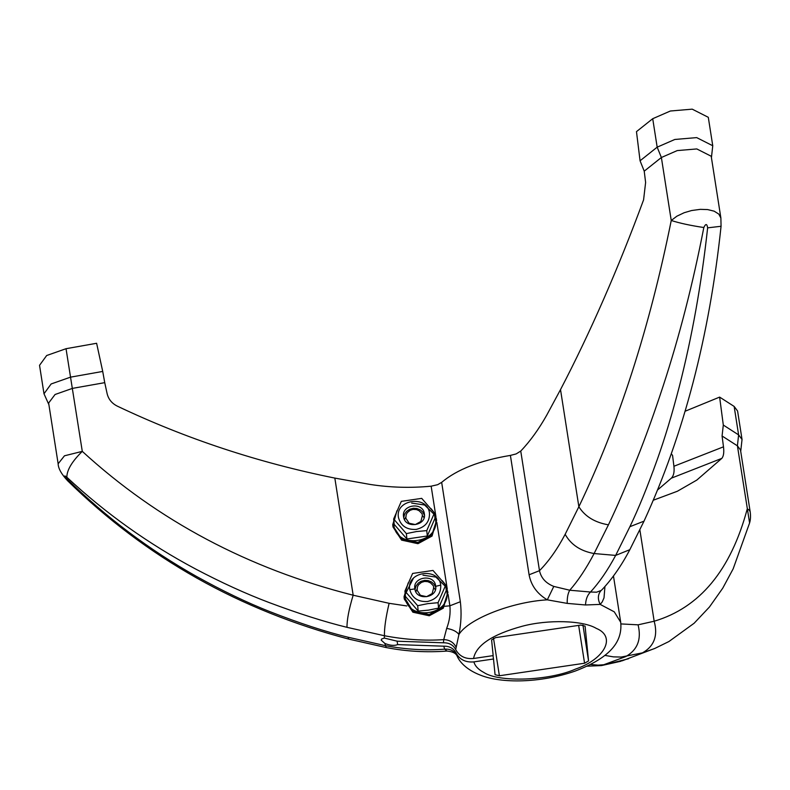 <?xml version="1.0" encoding="UTF-8"?>
<svg xmlns="http://www.w3.org/2000/svg" width="790" height="790" viewBox="0 0 790 790"><rect width="100%" height="100%" fill="white"/><g stroke="black" fill="none" stroke-linecap="round" stroke-linejoin="round"><path stroke-width="1.19" d="M393.785 520.333L393.874 525.123C396.55 549.761 440.405 543.313 435.418 519.01L434.757 516.245M433.868 514.043L424.586 504.988L411.679 503.102M396.926 510.775L392.739 524.679L393.005 526.979L401.597 540.123L417.94 543.688L432.051 536.064L436.633 520.304L431.923 534.79L417.811 542.414L401.468 538.849L392.877 525.706L396.857 510.933M492.98 655.641L493.503 658.998L473.891 661.882C465.666 662.622 459.711 659.66 456.047 652.984C453.579 648.343 449.48 646.082 443.753 646.181L397.656 644.62C394.23 645.924 389.964 645.529 384.849 643.435L381.185 640.127L381.649 639.011L384.315 638.073L397.311 641.223L443.407 642.793L443.743 639.624C424.744 640.927 404.974 639.633 384.434 635.743L346.988 627.329C324.394 621.809 298.363 613.524 268.896 602.464C245.818 593.734 221.388 582.576 195.604 569.007C148.609 544.034 105.692 513.441 66.844 477.229C64.03 475.047 64.089 475.629 67.022 478.987C106.077 517.341 149.182 549.791 196.335 576.345C222.197 590.732 246.687 602.494 269.815 611.618C299.331 623.172 325.381 631.704 347.975 637.214L385.421 645.667C405.882 649.479 425.632 650.644 444.701 649.163L447.022 651.059C452.423 651.553 455.771 653.162 457.055 655.898L457.045 655.888C459.306 661.487 466.09 669.673 480.626 675.233C501.374 683.498 540.163 683.202 575.061 671.115C612.369 656.895 622.51 640.433 620.703 622.253L613.465 575.989M456.047 652.984L457.045 655.888M604.942 586.506L604.014 597.872L602.237 601.911L600.193 604.409L585.528 604.972L567.22 603.392L547.302 599.837C537.17 593.813 531.097 585.469 529.093 574.784L510.399 455.405C479.984 460.461 457.064 469.448 441.659 482.354L437.63 484.704L431.152 486.186C410.553 488.151 390.161 487.558 369.957 484.408L334.832 478.088C258.32 462.683 185.828 438.707 117.355 406.159C111.884 403.433 108.467 399.236 107.104 393.568L104.734 382.656L72.433 388.384L55.063 394.496L48.634 403.028L58.144 463.779L64.474 455.8L82.288 451.367C157.98 520.729 248.277 568.672 353.17 595.216L334.832 478.088M441.659 482.354L460.353 601.733C461.646 612.665 461.163 623.587 458.921 634.489L455.702 649.587C453.243 644.956 449.145 642.695 443.407 642.793M585.084 626.124L580.769 625.078L495.587 637.619L491.597 639.92L493.167 655.611L473.556 658.495C465.32 659.235 459.375 656.263 455.702 649.587M460.353 601.733L449.885 605.802C450.616 613.475 449.54 621.009 446.676 628.406C452.67 629.452 456.748 631.477 458.921 634.489C468.342 618.935 511.96 601.832 547.302 599.837L553.79 586.417C545.87 583.267 541.101 578.023 539.481 570.676C548.813 561.226 557.375 549.099 565.156 534.307L578.863 506.745C618.787 423.43 649.577 328.008 671.243 220.489L676.872 216.193L684.15 212.727L691.635 210.525L700.325 209.35L707.633 209.577L714.18 211.177L718.821 214.11L720.885 218.04L711.207 156.242L696.79 148.935L677.218 150.594L661.378 157.506L644.225 171.163L645.618 182.46L643.583 199.87C617.977 269.222 590.288 332.462 560.515 389.608L546.769 415.096C538.75 429.306 530.08 441.294 520.748 451.06L539.481 570.676L529.093 574.784M397.656 644.62L397.094 641.065M39.54 365.316L46.669 355.52L66.034 348.706L96.617 343.275L102.72 371.438L70.498 377.156L51.133 383.97L43.993 393.776L39.54 365.316M657.843 489.741L671.332 478.177C673.682 475.866 674.542 471.887 673.919 466.258L672.567 455.396L671.431 454.013M685.197 411.205L719.631 397.103L723.304 425.06L722.07 435.991L723.492 446.824C724.173 452.423 723.61 456.284 721.803 458.388L696.82 480.073L677.405 491.232L653.458 500.169M590.584 664.489L598.129 665.14L605.189 664.647L628.514 658.742M639.861 529.823L654.169 621.226C699.782 607.688 730.819 570.222 747.281 508.829L749.285 510.152L750.184 511.831L740.497 449.954L737.416 445.837L722.07 435.991M734.147 406.425L737.583 411.017L742.037 439.467L738.611 434.885L734.147 406.425L719.631 397.103M620.92 623.922L638.083 624.831L654.169 621.226C658.119 635.664 654.219 646.21 642.477 652.856L621.177 657.063L613.376 656.865L604.873 655.384M642.477 652.856L654.624 648.531L668.903 641.539L694.143 623.231L709.46 606.987L722.761 588.155L733.179 568.81L749.592 522.96L737.416 445.837L738.611 434.885L723.304 425.06M520.748 451.06L516.127 453.934L510.399 455.405M493.503 658.998L495.063 674.69L499.389 675.766L584.57 663.235L588.56 660.924L585.074 626.085M446.676 628.406L443.743 639.624C449.411 639.811 453.5 642.27 455.998 646.99M601.091 590.505L596.549 592.194L590.486 592.016C599.185 582.645 607.579 570.439 615.657 555.41L629.827 549.682C621.7 565.225 612.457 578.547 602.089 589.636L601.091 590.505C597.803 594.356 597.507 598.998 600.193 604.409L614.245 611.815L620.703 622.244M456.837 655.414C454.359 650.881 450.31 648.797 444.701 649.163L443.753 646.181M567.22 603.392C567.072 597.754 567.911 593.359 569.748 590.229L553.79 586.417M711.425 157.635L712.758 145.755L696.681 137.608L674.838 139.465L657.171 147.167L661.378 157.506L671.243 220.489C679.775 223.215 690.638 225.555 703.821 227.52C693.037 283.195 679.509 335.908 663.254 385.688C654.347 412.854 645.697 436.969 637.293 458.042C626.559 484.863 616.941 507.131 608.428 524.837L594.11 553.543C586.19 568.593 578.063 580.818 569.748 590.229L590.486 592.016C587.414 595.048 585.755 599.363 585.528 604.972M565.156 534.307C570.894 544.675 580.541 551.094 594.11 553.543L615.657 555.41L629.897 526.693C638.419 508.987 647.514 486.68 657.191 459.76C664.726 438.618 672.063 414.385 679.183 387.06C692.02 336.994 701.5 283.926 707.633 227.846C706.971 223.59 705.707 223.481 703.831 227.52M58.144 463.779C58.253 468.45 61.442 474.138 67.703 480.843L67.022 478.987M66.034 348.706L82.288 451.367C72.008 461.469 66.854 470.09 66.844 477.229M104.734 382.656L102.72 371.438M640.068 160.785L657.171 147.167L652.718 118.707L636.473 131.634L640.068 160.785L644.225 171.163M720.885 218.04L721.063 226.276L707.633 227.846M652.718 118.707L670.384 111.005L692.218 109.158L708.294 117.305L712.758 145.755M435.369 589.794L433.631 587.513M417.041 589.221L415.826 591.75M440.741 585.104C438.736 566.746 406.07 571.555 409.783 589.656C412.103 598.04 417.999 601.99 427.469 601.516C436.673 599.245 441.087 593.774 440.741 585.104L435.715 586.338M409.783 589.656L414.869 588.906C412.39 576.759 434.303 573.53 435.646 585.854C438.134 598 416.221 601.22 414.869 588.906L414.809 588.422M445.718 585.074L446.261 590.466L438.588 608.093L428.447 610.147L418.196 611.095L405.477 596.46L404.934 591.078L417.663 605.703L427.795 603.639L438.055 602.701L445.718 585.074L432.999 570.449L412.607 573.451L404.934 591.078M417.663 605.703L418.196 611.095M438.055 602.701L438.588 608.093M405.072 592.421L405.161 597.22C407.847 621.858 451.692 615.4 446.715 591.108L446.044 588.343M445.155 586.14L435.873 577.075L422.966 575.189M408.213 582.872L404.036 596.776L404.292 599.067L412.884 612.211L429.227 615.775L443.338 608.152L447.92 592.401L443.21 606.878L429.098 614.511L412.755 610.947L404.036 596.776L413.437 578.201M424.082 517.707L422.344 515.416M405.744 517.124L404.539 519.652M429.454 513.006C427.449 494.659 394.783 499.458 398.486 517.568C400.807 525.942 406.712 529.893 416.182 529.418C425.375 527.147 429.8 521.677 429.454 513.006M403.581 516.818C401.093 504.672 423.015 501.443 424.358 513.757C426.847 525.903 404.924 529.132 403.581 516.818L403.522 516.324M434.431 512.987L434.964 518.368L427.301 535.995L406.909 538.997L394.19 524.372L393.647 518.99L406.366 533.615L416.508 531.552L426.758 530.613L434.431 512.987L421.712 498.362L401.32 501.364L393.647 518.99M406.366 533.615L406.909 538.997M426.758 530.613L427.301 535.995M422.374 515.761L422.117 513.727L419.046 510.666L416.458 509.57L412.963 509.392L410.227 510.251L407.334 512.592L406.178 514.695L405.823 518.181L409.101 523.217L415.323 524.57L420.853 521.479L422.374 515.761M403.749 517.48L404.658 514.043L406.583 511.367L409.694 509.244L413.486 508.256L416.883 508.493L420.576 510.073L422.956 512.315L424.358 515.169M433.671 587.859L433.424 585.854L430.599 582.931L427.746 581.657L424.576 581.44L421.514 582.349L418.631 584.679L417.466 586.782L417.11 590.278L420.389 595.305L426.62 596.667L432.15 593.576L433.671 587.859M415.036 589.567L415.945 586.131L418.275 583.079L420.991 581.331L424.773 580.354L428.17 580.591L431.597 581.993L434.243 584.412L435.646 587.266M431.231 508.888L433.799 512.127M434.461 513.263L436.505 519.287L434.451 513.224M473.556 658.495C476.182 645.144 492.417 634.4 522.249 626.243C547.914 619.35 583.03 620.367 596.302 628.386C616.417 636.602 605.071 658.959 575.663 669.031C549.435 680.763 498.944 682.659 483.855 672.468C478.325 669.545 475.007 666.019 473.891 661.882M723.492 446.824L673.919 466.258M721.803 458.388L671.332 478.177M655.265 648.254L621.997 660.884M638.083 624.831C641.628 639.327 637.52 649.913 625.749 656.589L601.476 665.585L620.96 661.23M444.76 606.295L449.885 605.802L448.118 594.485M447.249 588.945L436.821 522.397M435.962 516.857L431.152 486.186M493.503 638.162L499.389 675.766M578.645 625.394L584.57 663.235M582.931 625.009L588.56 660.924M406.83 605.95L389.115 603.313C385.836 617.227 384.276 628.03 384.434 635.743L384.315 638.073M389.115 603.313L353.17 595.216C348.992 608.952 346.938 619.656 346.988 627.329M608.428 524.837C594.811 522.486 584.956 516.453 578.863 506.745L560.515 389.608M384.849 643.435L386.231 647.553C406.277 651.454 426.541 652.619 447.022 651.059M629.827 549.682L644.018 521.153C683.706 434.717 709.39 336.431 721.063 226.286M629.897 526.693L644.018 521.153M67.713 480.843C146.17 557.73 239.893 610.502 348.874 639.14L347.975 637.214M442.519 580.986L445.086 584.225M445.748 585.351L447.92 592.401L445.748 585.321M433.907 512.285L430.985 508.592M742.037 439.467L740.714 451.347M587.138 666.177L601.476 665.585M750.184 511.851C750.757 516.018 750.579 519.652 749.641 522.753M348.874 639.14L386.231 647.553M43.993 393.776L48.891 404.668M445.204 584.383L442.272 580.689"/></g></svg>
